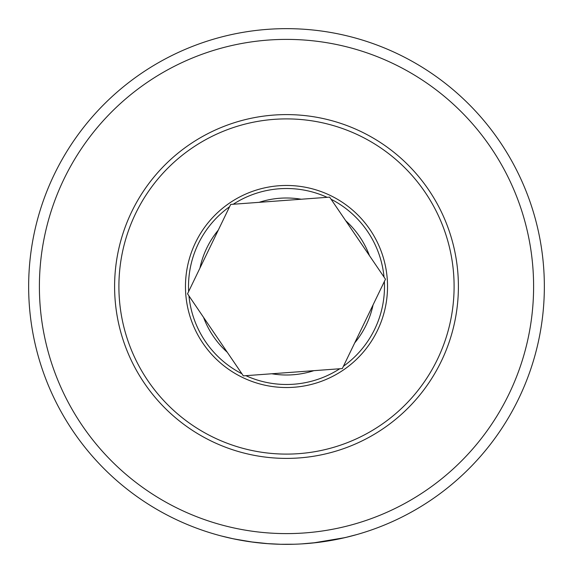 <?xml version="1.0" encoding="UTF-8"?>
<svg xmlns="http://www.w3.org/2000/svg" width="573" height="573" viewBox="0 0 573 573"><rect width="100%" height="100%" fill="white"/><g stroke="black" fill="none" stroke-linecap="round" stroke-linejoin="round"><path stroke-width="0.86" d="M286.5 28.65A257.85 257.85 0 0 1 544.35 286.5A257.85 257.85 0 0 1 286.5 544.35A257.85 257.85 0 0 1 28.65 286.5A257.85 257.85 0 0 1 286.5 28.65M316.912 542.552L317.528 542.473M335.692 539.616L336.086 539.537M339.424 538.864L340.204 538.699M340.541 538.627L341.329 538.455M317.485 542.481L301.706 543.899M294.243 544.235L280.749 544.286M316.547 542.595L321.689 541.936M334.646 539.816L347.195 537.102M348.413 536.808L356.85 534.566L345.01 537.624L313.03 542.982M286.5 39.394A247.106 247.106 0 0 1 533.606 286.5A247.106 247.106 0 0 1 286.5 533.606A247.106 247.106 0 0 1 39.394 286.5A247.106 247.106 0 0 1 286.5 39.394M233.712 538.892L221.242 535.956M219.724 535.554L218.657 535.261M221.937 536.135L231.872 538.498M232.351 538.599L247.063 541.313M250.229 541.786L268.408 543.713M279.76 544.264L278.005 544.207M276.58 544.157L272.039 543.942M267.14 543.619L265.614 543.505M252.5 542.101L250.759 541.857M245.545 541.077L244.9 540.969M240.961 540.296L233.018 538.742M233.992 538.949L253.56 542.237L266.817 543.598M239.091 539.952L240.023 540.124M242.25 540.525L253.56 542.237M266.767 543.591L280.791 544.286M329.668 197.133L301.226 199.232A88.5 88.5 0 0 0 259.132 202.333L230.69 204.432A99.236 99.236 0 0 0 230.683 204.454L218.284 230.117A88.5 88.5 0 0 0 199.927 268.121L187.536 293.82A99.236 99.236 0 0 1 187.529 293.784L203.558 317.385A88.5 88.5 0 0 0 227.295 352.288L243.332 375.867L271.774 373.768A88.5 88.5 0 0 0 313.868 370.667L342.31 368.568L354.716 342.883A88.5 88.5 0 0 0 373.073 304.879L385.479 279.201L369.442 255.615A88.5 88.5 0 0 0 345.705 220.712L329.647 197.133A99.236 99.236 0 0 1 329.676 197.148L329.668 197.133M271.831 119.542A167.603 167.603 0 0 0 119.542 301.169A167.603 167.603 0 0 0 301.169 453.458A167.603 167.603 0 0 0 453.458 271.831A167.603 167.603 0 0 0 271.831 119.542M301.541 457.741A171.9 171.9 0 0 0 457.741 271.459A171.9 171.9 0 0 0 271.459 115.259A171.9 171.9 0 0 0 115.259 301.541A171.9 171.9 0 0 0 301.541 457.741M313.868 370.667L271.774 373.768M373.073 304.879L354.716 342.883M345.705 220.712L369.442 255.615M259.132 202.333L301.226 199.232M199.927 268.121L218.284 230.117M227.295 352.288L203.558 317.385M245.896 375.68A97.99 97.99 0 0 0 339.753 368.754M277.661 185.86A101.027 101.027 0 0 1 387.14 277.661A101.027 101.027 0 0 1 295.339 387.14A101.027 101.027 0 0 1 185.86 295.339A101.027 101.027 0 0 1 277.661 185.86M327.104 197.32A97.99 97.99 0 0 0 233.247 204.246M384.032 277.074A97.99 97.99 0 0 0 331.108 199.254M343.428 366.254A97.99 97.99 0 0 0 384.361 281.508M229.572 206.746A97.99 97.99 0 0 0 188.639 291.485M188.968 295.926A97.99 97.99 0 0 0 241.892 373.746"/></g></svg>
